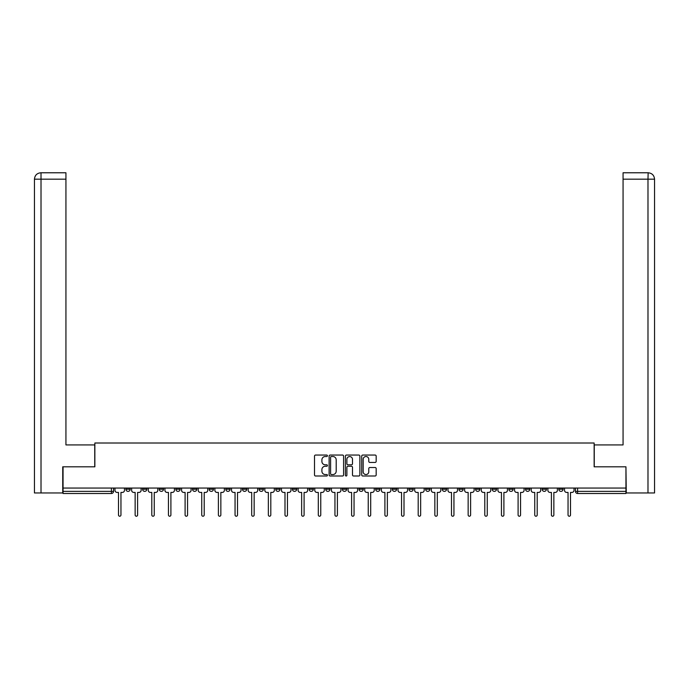 <?xml version="1.0" encoding="UTF-8"?>
<svg xmlns="http://www.w3.org/2000/svg" width="689" height="689" viewBox="0 0 689 689"><rect width="100%" height="100%" fill="white"/><g stroke="black" fill="none" stroke-linecap="round" stroke-linejoin="round"><path stroke-width="1.03" d="M327.421 455.791A0.732 0.732 0 0 0 326.689 455.059L315.562 455.059A1.051 1.051 0 0 0 314.511 456.101L314.511 474.962A1.051 1.051 0 0 0 315.562 476.004L326.689 476.004A0.732 0.732 0 0 0 327.421 475.272A0.732 0.732 0 0 0 326.689 474.54L325.251 474.54A3.35 3.35 0 0 1 321.901 471.19L321.901 469.614A3.35 3.35 0 0 1 325.251 466.264L326.689 466.264A0.732 0.732 0 0 0 327.421 465.531A0.732 0.732 0 0 0 326.689 464.799L325.251 464.799A3.35 3.35 0 0 1 321.901 461.449L321.901 459.873A3.35 3.35 0 0 1 325.251 456.523L326.689 456.523A0.732 0.732 0 0 0 327.421 455.791M558.813 488.053L558.813 489.224L563.085 489.224A2.136 2.136 0 0 1 560.949 491.36A2.136 2.136 0 0 1 558.813 489.224L558.813 488.053M458.917 488.053L458.917 489.224L463.18 489.224A2.136 2.136 0 0 1 461.053 491.36A2.136 2.136 0 0 1 458.917 489.224L458.917 488.053M442.26 488.053L442.26 489.224L446.532 489.224A2.136 2.136 0 0 1 444.396 491.36A2.136 2.136 0 0 1 442.26 489.224L442.26 488.053M425.613 488.053L425.613 489.224L429.884 489.224A2.136 2.136 0 0 1 427.748 491.36A2.136 2.136 0 0 1 425.613 489.224L425.613 488.053M392.317 488.053L392.317 489.224L396.588 489.224A2.136 2.136 0 0 1 394.452 491.36A2.136 2.136 0 0 1 392.317 489.224L392.317 488.053M359.012 489.224L359.012 488.053L359.012 489.224A2.136 2.136 0 0 0 361.148 491.36A2.136 2.136 0 0 1 359.012 489.224L363.284 489.224A2.136 2.136 0 0 1 361.148 491.36A2.136 2.136 0 0 0 363.284 489.224L363.284 488.053L363.284 489.224M342.364 489.224L342.364 488.053L342.364 489.224A2.136 2.136 0 0 0 344.5 491.36A2.136 2.136 0 0 1 342.364 489.224L346.636 489.224A2.136 2.136 0 0 1 344.5 491.36M325.716 489.224L325.716 488.053L325.716 489.224A2.136 2.136 0 0 0 327.852 491.36A2.136 2.136 0 0 1 325.716 489.224L329.988 489.224A2.136 2.136 0 0 1 327.852 491.36A2.136 2.136 0 0 0 329.988 489.224L329.988 488.053L329.988 489.224M309.068 488.053L309.068 489.224L313.331 489.224A2.136 2.136 0 0 1 311.204 491.36A2.136 2.136 0 0 1 309.068 489.224L309.068 488.053M292.412 488.053L292.412 489.224L296.683 489.224A2.136 2.136 0 0 1 294.548 491.36A2.136 2.136 0 0 1 292.412 489.224L292.412 488.053M275.764 488.053L275.764 489.224L280.035 489.224A2.136 2.136 0 0 1 277.9 491.36A2.136 2.136 0 0 1 275.764 489.224L275.764 488.053M259.116 489.224L259.116 488.053L259.116 489.224A2.136 2.136 0 0 0 261.252 491.36A2.136 2.136 0 0 1 259.116 489.224L263.387 489.224A2.136 2.136 0 0 1 261.252 491.36M225.82 489.224L225.82 488.053L225.82 489.224A2.136 2.136 0 0 0 227.947 491.36A2.136 2.136 0 0 1 225.82 489.224L230.083 489.224A2.136 2.136 0 0 1 227.947 491.36A2.136 2.136 0 0 0 230.083 489.224L230.083 488.053L230.083 489.224M209.163 489.224L209.163 488.053L209.163 489.224A2.136 2.136 0 0 0 211.299 491.36A2.136 2.136 0 0 1 209.163 489.224L213.435 489.224A2.136 2.136 0 0 1 211.299 491.36A2.136 2.136 0 0 0 213.435 489.224L213.435 488.053L213.435 489.224M192.515 489.224L192.515 488.053L192.515 489.224A2.136 2.136 0 0 0 194.651 491.36A2.136 2.136 0 0 1 192.515 489.224L196.787 489.224A2.136 2.136 0 0 1 194.651 491.36A2.136 2.136 0 0 0 196.787 489.224L196.787 488.053L196.787 489.224M175.867 489.224L175.867 488.053L175.867 489.224A2.136 2.136 0 0 0 178.003 491.36A2.136 2.136 0 0 1 175.867 489.224L180.139 489.224A2.136 2.136 0 0 1 178.003 491.36M159.219 489.224L159.219 488.053L159.219 489.224A2.136 2.136 0 0 0 161.355 491.36A2.136 2.136 0 0 1 159.219 489.224L163.482 489.224A2.136 2.136 0 0 1 161.355 491.36A2.136 2.136 0 0 0 163.482 489.224L163.482 488.053L163.482 489.224M142.571 489.224L142.571 488.053L142.571 489.224A2.136 2.136 0 0 0 144.699 491.36A2.136 2.136 0 0 1 142.571 489.224L146.835 489.224A2.136 2.136 0 0 1 144.699 491.36A2.136 2.136 0 0 0 146.835 489.224L146.835 488.053L146.835 489.224M375.117 462.44A1.051 1.051 0 0 0 376.168 461.397L376.168 456.101A1.051 1.051 0 0 0 375.117 455.059L362.758 455.059A1.051 1.051 0 0 0 361.708 456.101L361.708 474.962A1.051 1.051 0 0 0 362.758 476.004L375.117 476.004A1.051 1.051 0 0 0 376.168 474.962L376.168 468.572A1.051 1.051 0 0 0 375.117 467.521L369.829 467.521A1.051 1.051 0 0 0 368.779 468.572L368.779 471.741A2.799 2.799 0 0 1 365.98 474.54A2.799 2.799 0 0 1 363.172 471.741L363.172 459.322A2.799 2.799 0 0 1 365.98 456.523A2.799 2.799 0 0 1 368.779 459.322L368.779 461.397A1.051 1.051 0 0 0 369.829 462.44L375.117 462.44M41.013 492.962L34.45 492.962L34.45 179.174C34.838 175.29 36.965 173.154 40.849 172.775L65.937 172.775L65.937 179.174L41.013 179.174L41.013 492.962L62.733 492.962L62.733 466.815L94.858 466.815L94.858 443.01L594.142 443.01L594.142 466.815L625.948 466.815L625.948 488.053L63.052 488.053L63.052 491.36L113.539 491.36L113.539 488.053L113.539 491.36A2.136 2.136 0 0 1 111.403 493.496L63.052 493.496L63.052 491.36M63.052 466.815L63.052 488.053M343.587 456.101A1.051 1.051 0 0 0 342.536 455.059L330.177 455.059A1.051 1.051 0 0 0 329.127 456.101L329.127 474.962A1.051 1.051 0 0 0 330.177 476.004L342.536 476.004A1.051 1.051 0 0 0 343.587 474.962L343.587 456.101M346.464 455.059L358.823 455.059A1.051 1.051 0 0 1 359.873 456.101L359.873 474.962A1.051 1.051 0 0 1 358.823 476.004L353.535 476.004A1.051 1.051 0 0 1 352.492 474.962L352.492 467.314A1.051 1.051 0 0 0 351.442 466.264L347.928 466.264A1.051 1.051 0 0 0 346.886 467.314L346.886 475.272A0.732 0.732 0 0 1 346.154 476.004A0.732 0.732 0 0 1 345.413 475.272L345.413 456.101A1.051 1.051 0 0 1 346.464 455.059M575.461 488.053L575.461 491.36L625.948 491.36L625.948 493.496L577.597 493.496A2.136 2.136 0 0 1 575.461 491.36L575.461 488.053M625.948 488.053L625.948 491.36M563.085 488.053L563.085 489.224L563.085 488.053M546.429 488.053L546.429 489.224A2.136 2.136 0 0 1 544.301 491.36A2.136 2.136 0 0 1 542.165 489.224L546.429 489.224M542.165 488.053L542.165 489.224M529.781 488.053L529.781 489.224A2.136 2.136 0 0 1 527.645 491.36A2.136 2.136 0 0 1 525.518 489.224L529.781 489.224M525.518 488.053L525.518 489.224M513.133 488.053L513.133 489.224A2.136 2.136 0 0 1 510.997 491.36A2.136 2.136 0 0 1 508.861 489.224L513.133 489.224M508.861 488.053L508.861 489.224M496.485 488.053L496.485 489.224A2.136 2.136 0 0 1 494.349 491.36A2.136 2.136 0 0 1 492.213 489.224L496.485 489.224M492.213 488.053L492.213 489.224M479.837 488.053L479.837 489.224A2.136 2.136 0 0 1 477.701 491.36A2.136 2.136 0 0 1 475.565 489.224L479.837 489.224M475.565 488.053L475.565 489.224M463.18 488.053L463.18 489.224A2.136 2.136 0 0 1 461.053 491.36M446.532 488.053L446.532 489.224M429.884 489.224L429.884 488.053L429.884 489.224A2.136 2.136 0 0 1 427.748 491.36M413.236 488.053L413.236 489.224A2.136 2.136 0 0 1 411.1 491.36A2.136 2.136 0 0 1 408.965 489.224A2.136 2.136 0 0 0 411.1 491.36A2.136 2.136 0 0 0 413.236 489.224L408.965 489.224L408.965 488.053M396.588 489.224L396.588 488.053L396.588 489.224A2.136 2.136 0 0 1 394.452 491.36M379.932 488.053L379.932 489.224A2.136 2.136 0 0 1 377.796 491.36A2.136 2.136 0 0 1 375.669 489.224A2.136 2.136 0 0 0 377.796 491.36M375.669 488.053L375.669 489.224L379.932 489.224M346.636 488.053L346.636 489.224L346.636 488.053M313.331 489.224L313.331 488.053L313.331 489.224A2.136 2.136 0 0 1 311.204 491.36M296.683 489.224L296.683 488.053L296.683 489.224A2.136 2.136 0 0 1 294.548 491.36M280.035 489.224L280.035 488.053L280.035 489.224A2.136 2.136 0 0 1 277.9 491.36M263.387 488.053L263.387 489.224L263.387 488.053M246.74 489.224L246.74 488.053L246.74 489.224A2.136 2.136 0 0 1 244.604 491.36A2.136 2.136 0 0 1 242.468 489.224L246.74 489.224A2.136 2.136 0 0 1 244.604 491.36M242.468 488.053L242.468 489.224M180.139 488.053L180.139 489.224L180.139 488.053M130.187 488.053L130.187 489.224A2.136 2.136 0 0 1 128.051 491.36A2.136 2.136 0 0 1 125.915 489.224A2.136 2.136 0 0 0 128.051 491.36A2.136 2.136 0 0 0 130.187 489.224L130.187 488.053M125.915 488.053L125.915 489.224L130.187 489.224M111.403 488.053L111.403 493.496A2.136 2.136 0 0 0 113.539 491.36M331.323 456.523A0.732 0.732 0 0 0 330.591 457.255L330.591 473.808A0.732 0.732 0 0 0 331.323 474.54L332.847 474.54A3.35 3.35 0 0 0 336.198 471.19L336.198 459.873A3.35 3.35 0 0 0 332.847 456.523L331.323 456.523M352.492 459.374A2.799 2.799 0 0 0 349.685 456.574A2.799 2.799 0 0 0 346.886 459.374L346.886 463.749A1.051 1.051 0 0 0 347.928 464.799L351.442 464.799A1.051 1.051 0 0 0 352.492 463.749L352.492 459.374M114.977 490.292L114.977 488.053L114.977 490.292A2.136 2.136 0 0 0 117.113 492.428L118.499 492.428L118.499 515.002A1.232 1.232 0 0 0 119.731 516.225A1.232 1.232 0 0 0 120.954 515.002L120.954 492.428L122.341 492.428A2.136 2.136 0 0 0 124.476 490.292L124.476 488.053L124.476 490.292M117.113 492.428L118.499 492.428L118.499 515.002M120.954 515.002L120.954 492.428L122.341 492.428M131.625 490.292L131.625 488.053L131.625 490.292A2.136 2.136 0 0 0 133.761 492.428L135.147 492.428L135.147 515.002A1.232 1.232 0 0 0 136.379 516.225A1.232 1.232 0 0 0 137.602 515.002L137.602 492.428L138.989 492.428A2.136 2.136 0 0 0 141.124 490.292L141.124 488.053L141.124 490.292M148.281 490.292L148.281 488.053L148.281 490.292A2.136 2.136 0 0 0 150.409 492.428L151.795 492.428L151.795 515.002A1.232 1.232 0 0 0 153.027 516.225A1.232 1.232 0 0 0 154.25 515.002L154.25 492.428L155.645 492.428A2.136 2.136 0 0 0 157.772 490.292L157.772 488.053L157.772 490.292M94.755 466.815L94.755 444.93L65.937 444.93L65.937 179.174M41.013 172.775L41.013 179.174L34.45 179.174L34.45 428.92L34.45 179.174C34.829 175.29 36.956 173.154 40.858 172.775M594.245 466.815L594.245 444.93L623.063 444.93L623.063 172.775L648.142 172.775L647.987 179.174L623.063 179.174M654.55 492.962L654.55 428.92L654.55 492.962L626.267 492.962L625.948 466.815M647.987 492.962L647.987 179.174L654.55 179.174L654.55 428.92L654.55 179.174C654.162 175.29 652.035 173.154 648.151 172.775M133.761 492.428L135.147 492.428L135.147 515.002M137.602 515.002L137.602 492.428L138.989 492.428M150.409 492.428L151.795 492.428L151.795 515.002M154.25 515.002L154.25 492.428L155.645 492.428M164.929 490.292L164.929 488.053L164.929 490.292A2.136 2.136 0 0 0 167.065 492.428L168.452 492.428L168.452 515.002A1.232 1.232 0 0 0 169.675 516.225A1.232 1.232 0 0 0 170.906 515.002L170.906 492.428L172.293 492.428A2.136 2.136 0 0 0 174.429 490.292L174.429 488.053L174.429 490.292M181.577 490.292L181.577 488.053L181.577 490.292A2.136 2.136 0 0 0 183.713 492.428L185.1 492.428L185.1 515.002A1.232 1.232 0 0 0 186.323 516.225A1.232 1.232 0 0 0 187.554 515.002L187.554 492.428L188.941 492.428A2.136 2.136 0 0 0 191.077 490.292L191.077 488.053L191.077 490.292M198.225 490.292L198.225 488.053L198.225 490.292A2.136 2.136 0 0 0 200.361 492.428L201.748 492.428L201.748 515.002A1.232 1.232 0 0 0 202.979 516.225A1.232 1.232 0 0 0 204.202 515.002L204.202 492.428L205.589 492.428A2.136 2.136 0 0 0 207.725 490.292L207.725 488.053L207.725 490.292M167.065 492.428L168.452 492.428L168.452 515.002M170.906 515.002L170.906 492.428L172.293 492.428M183.713 492.428L185.1 492.428L185.1 515.002M187.554 515.002L187.554 492.428L188.941 492.428M200.361 492.428L201.748 492.428L201.748 515.002M204.202 515.002L204.202 492.428L205.589 492.428M214.873 490.292L214.873 488.053L214.873 490.292A2.136 2.136 0 0 0 217.009 492.428L218.396 492.428L218.396 515.002A1.232 1.232 0 0 0 219.627 516.225A1.232 1.232 0 0 0 220.85 515.002L220.85 492.428L222.237 492.428A2.136 2.136 0 0 0 224.373 490.292L224.373 488.053L224.373 490.292M217.009 492.428L218.396 492.428L218.396 515.002M220.85 515.002L220.85 492.428L222.237 492.428M231.53 490.292L231.53 488.053L231.53 490.292A2.136 2.136 0 0 0 233.657 492.428L235.052 492.428L235.052 515.002A1.232 1.232 0 0 0 236.275 516.225A1.232 1.232 0 0 0 237.507 515.002L237.507 492.428L238.894 492.428A2.136 2.136 0 0 0 241.029 490.292L241.029 488.053L241.029 490.292M233.657 492.428L235.052 492.428L235.052 515.002M237.507 515.002L237.507 492.428L238.894 492.428M248.178 490.292L248.178 488.053L248.178 490.292A2.136 2.136 0 0 0 250.314 492.428L251.7 492.428L251.7 515.002A1.232 1.232 0 0 0 252.923 516.225A1.232 1.232 0 0 0 254.155 515.002L254.155 492.428L255.541 492.428A2.136 2.136 0 0 0 257.677 490.292L257.677 488.053L257.677 490.292M250.314 492.428L251.7 492.428L251.7 515.002M254.155 515.002L254.155 492.428L255.541 492.428M264.826 490.292L264.826 488.053L264.826 490.292A2.136 2.136 0 0 0 266.962 492.428L268.348 492.428L268.348 515.002A1.232 1.232 0 0 0 269.58 516.225A1.232 1.232 0 0 0 270.803 515.002L270.803 492.428L272.189 492.428A2.136 2.136 0 0 0 274.325 490.292L274.325 488.053L274.325 490.292M266.962 492.428L268.348 492.428L268.348 515.002M270.803 515.002L270.803 492.428L272.189 492.428M281.474 490.292L281.474 488.053L281.474 490.292A2.136 2.136 0 0 0 283.61 492.428L284.996 492.428L284.996 515.002A1.232 1.232 0 0 0 286.228 516.225A1.232 1.232 0 0 0 287.451 515.002L287.451 492.428L288.837 492.428A2.136 2.136 0 0 0 290.973 490.292L290.973 488.053L290.973 490.292M283.61 492.428L284.996 492.428L284.996 515.002M287.451 515.002L287.451 492.428L288.837 492.428M298.122 490.292L298.122 488.053L298.122 490.292A2.136 2.136 0 0 0 300.258 492.428L301.644 492.428L301.644 515.002A1.232 1.232 0 0 0 302.876 516.225A1.232 1.232 0 0 0 304.099 515.002L304.099 492.428L305.494 492.428A2.136 2.136 0 0 0 307.621 490.292L307.621 488.053L307.621 490.292M300.258 492.428L301.644 492.428L301.644 515.002M304.099 515.002L304.099 492.428L305.494 492.428M314.778 490.292L314.778 488.053L314.778 490.292A2.136 2.136 0 0 0 316.914 492.428L318.301 492.428L318.301 515.002A1.232 1.232 0 0 0 319.524 516.225A1.232 1.232 0 0 0 320.755 515.002L320.755 492.428L322.142 492.428A2.136 2.136 0 0 0 324.278 490.292L324.278 488.053L324.278 490.292M316.914 492.428L318.301 492.428L318.301 515.002M320.755 515.002L320.755 492.428L322.142 492.428M331.426 490.292L331.426 488.053L331.426 490.292A2.136 2.136 0 0 0 333.562 492.428L334.949 492.428L334.949 515.002A1.232 1.232 0 0 0 336.172 516.225A1.232 1.232 0 0 0 337.403 515.002L337.403 492.428L338.79 492.428A2.136 2.136 0 0 0 340.926 490.292L340.926 488.053L340.926 490.292M333.562 492.428L334.949 492.428L334.949 515.002M337.403 515.002L337.403 492.428L338.79 492.428M348.074 490.292L348.074 488.053L348.074 490.292A2.136 2.136 0 0 0 350.21 492.428L351.597 492.428L351.597 515.002A1.232 1.232 0 0 0 352.828 516.225A1.232 1.232 0 0 0 354.051 515.002L354.051 492.428L355.438 492.428A2.136 2.136 0 0 0 357.574 490.292L357.574 488.053L357.574 490.292M350.21 492.428L351.597 492.428L351.597 515.002M354.051 515.002L354.051 492.428L355.438 492.428M364.722 490.292L364.722 488.053L364.722 490.292A2.136 2.136 0 0 0 366.858 492.428L368.245 492.428L368.245 515.002A1.232 1.232 0 0 0 369.476 516.225A1.232 1.232 0 0 0 370.699 515.002L370.699 492.428L372.086 492.428A2.136 2.136 0 0 0 374.222 490.292L374.222 488.053L374.222 490.292M366.858 492.428L368.245 492.428L368.245 515.002M370.699 515.002L370.699 492.428L372.086 492.428M381.379 490.292L381.379 488.053L381.379 490.292A2.136 2.136 0 0 0 383.506 492.428L384.901 492.428L384.901 515.002A1.232 1.232 0 0 0 386.124 516.225A1.232 1.232 0 0 0 387.356 515.002L387.356 492.428L388.742 492.428A2.136 2.136 0 0 0 390.878 490.292L390.878 488.053L390.878 490.292M383.506 492.428L384.901 492.428L384.901 515.002M387.356 515.002L387.356 492.428L388.742 492.428M398.027 490.292L398.027 488.053L398.027 490.292A2.136 2.136 0 0 0 400.163 492.428L401.549 492.428L401.549 515.002A1.232 1.232 0 0 0 402.772 516.225A1.232 1.232 0 0 0 404.004 515.002L404.004 492.428L405.39 492.428A2.136 2.136 0 0 0 407.526 490.292L407.526 488.053L407.526 490.292M400.163 492.428L401.549 492.428L401.549 515.002M404.004 515.002L404.004 492.428L405.39 492.428M414.675 490.292L414.675 488.053L414.675 490.292A2.136 2.136 0 0 0 416.811 492.428L418.197 492.428L418.197 515.002A1.232 1.232 0 0 0 419.42 516.225A1.232 1.232 0 0 0 420.652 515.002L420.652 492.428L422.038 492.428A2.136 2.136 0 0 0 424.174 490.292L424.174 488.053L424.174 490.292M416.811 492.428L418.197 492.428L418.197 515.002M420.652 515.002L420.652 492.428L422.038 492.428M431.323 490.292L431.323 488.053L431.323 490.292A2.136 2.136 0 0 0 433.459 492.428L434.845 492.428L434.845 515.002A1.232 1.232 0 0 0 436.077 516.225A1.232 1.232 0 0 0 437.3 515.002L437.3 492.428L438.686 492.428A2.136 2.136 0 0 0 440.822 490.292L440.822 488.053L440.822 490.292M433.459 492.428L434.845 492.428L434.845 515.002M437.3 515.002L437.3 492.428L438.686 492.428M447.971 490.292L447.971 488.053L447.971 490.292A2.136 2.136 0 0 0 450.106 492.428L451.493 492.428L451.493 515.002A1.232 1.232 0 0 0 452.725 516.225A1.232 1.232 0 0 0 453.948 515.002L453.948 492.428L455.343 492.428A2.136 2.136 0 0 0 457.47 490.292L457.47 488.053L457.47 490.292M450.106 492.428L451.493 492.428L451.493 515.002M453.948 515.002L453.948 492.428L455.343 492.428M464.627 490.292L464.627 488.053L464.627 490.292A2.136 2.136 0 0 0 466.763 492.428L468.15 492.428L468.15 515.002A1.232 1.232 0 0 0 469.373 516.225A1.232 1.232 0 0 0 470.604 515.002L470.604 492.428L471.991 492.428A2.136 2.136 0 0 0 474.127 490.292L474.127 488.053L474.127 490.292M466.763 492.428L468.15 492.428L468.15 515.002M470.604 515.002L470.604 492.428L471.991 492.428M481.275 490.292L481.275 488.053L481.275 490.292A2.136 2.136 0 0 0 483.411 492.428L484.798 492.428L484.798 515.002A1.232 1.232 0 0 0 486.021 516.225A1.232 1.232 0 0 0 487.252 515.002L487.252 492.428L488.639 492.428A2.136 2.136 0 0 0 490.775 490.292L490.775 488.053L490.775 490.292M483.411 492.428L484.798 492.428L484.798 515.002M487.252 515.002L487.252 492.428L488.639 492.428M497.923 490.292L497.923 488.053L497.923 490.292A2.136 2.136 0 0 0 500.059 492.428L501.446 492.428L501.446 515.002A1.232 1.232 0 0 0 502.677 516.225A1.232 1.232 0 0 0 503.9 515.002L503.9 492.428L505.287 492.428A2.136 2.136 0 0 0 507.423 490.292L507.423 488.053L507.423 490.292M500.059 492.428L501.446 492.428L501.446 515.002M503.9 515.002L503.9 492.428L505.287 492.428M514.571 490.292L514.571 488.053L514.571 490.292A2.136 2.136 0 0 0 516.707 492.428L518.094 492.428L518.094 515.002A1.232 1.232 0 0 0 519.325 516.225A1.232 1.232 0 0 0 520.548 515.002L520.548 492.428L521.935 492.428A2.136 2.136 0 0 0 524.071 490.292L524.071 488.053L524.071 490.292M516.707 492.428L518.094 492.428L518.094 515.002M520.548 515.002L520.548 492.428L521.935 492.428M531.228 490.292L531.228 488.053L531.228 490.292A2.136 2.136 0 0 0 533.355 492.428L534.75 492.428L534.75 515.002A1.232 1.232 0 0 0 535.973 516.225A1.232 1.232 0 0 0 537.205 515.002L537.205 492.428L538.591 492.428A2.136 2.136 0 0 0 540.719 490.292L540.719 488.053L540.719 490.292M533.355 492.428L534.75 492.428L534.75 515.002M537.205 515.002L537.205 492.428L538.591 492.428M547.876 490.292L547.876 488.053L547.876 490.292A2.136 2.136 0 0 0 550.011 492.428L551.398 492.428L551.398 515.002A1.232 1.232 0 0 0 552.621 516.225A1.232 1.232 0 0 0 553.853 515.002L553.853 492.428L555.239 492.428A2.136 2.136 0 0 0 557.375 490.292L557.375 488.053L557.375 490.292M550.011 492.428L551.398 492.428L551.398 515.002M553.853 515.002L553.853 492.428L555.239 492.428M564.524 490.292L564.524 488.053L564.524 490.292A2.136 2.136 0 0 0 566.659 492.428L568.046 492.428L568.046 515.002A1.232 1.232 0 0 0 569.269 516.225A1.232 1.232 0 0 0 570.501 515.002L570.501 492.428L571.887 492.428A2.136 2.136 0 0 0 574.023 490.292L574.023 488.053L574.023 490.292M566.659 492.428L568.046 492.428L568.046 515.002M570.501 515.002L570.501 492.428L571.887 492.428M577.597 488.053L577.597 493.496M34.45 179.174L34.45 428.92"/></g></svg>
